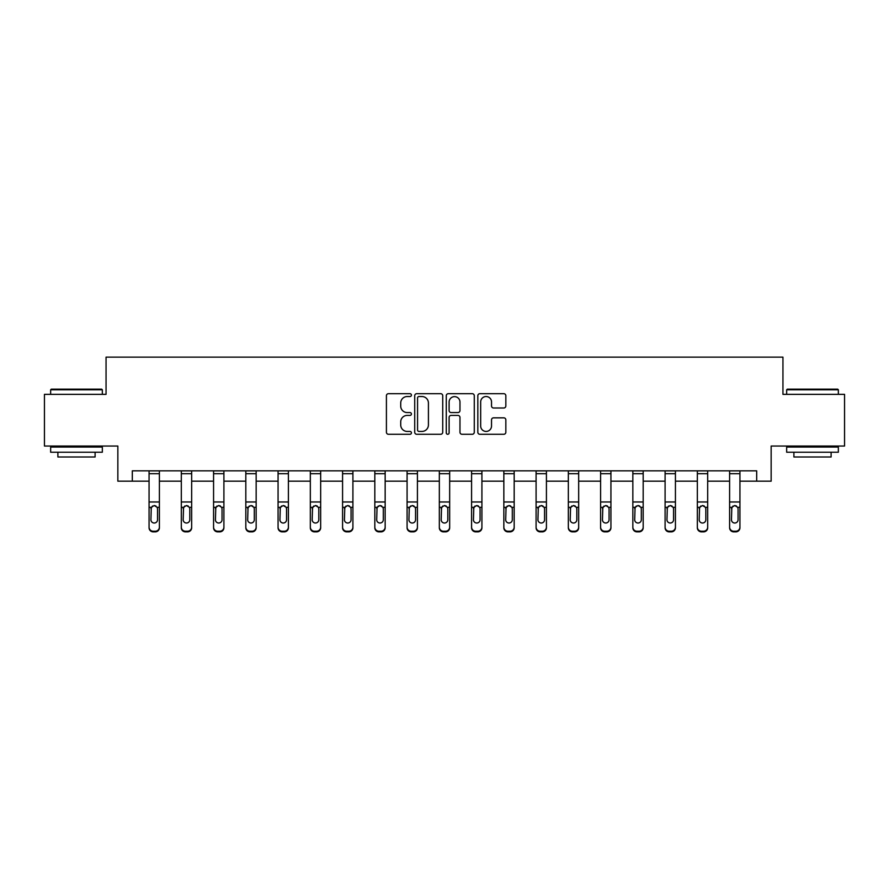<?xml version="1.0" encoding="UTF-8"?>
<svg xmlns="http://www.w3.org/2000/svg" width="889" height="889" viewBox="0 0 889 889"><rect width="100%" height="100%" fill="white"/><g stroke="black" fill="none" stroke-linecap="round" stroke-linejoin="round"><path stroke-width="1.33" d="M411.418 395.116A1.422 1.422 0 0 0 410.007 393.694L388.437 393.694A2.034 2.034 0 0 0 386.415 395.716L386.415 432.254A2.034 2.034 0 0 0 388.437 434.277L410.007 434.277A1.422 1.422 0 0 0 411.418 432.854A1.422 1.422 0 0 0 410.007 431.432L407.206 431.432A6.49 6.49 0 0 1 400.717 424.942L400.717 421.897A6.49 6.49 0 0 1 407.206 415.407L410.007 415.407A1.422 1.422 0 0 0 411.418 413.985A1.422 1.422 0 0 0 410.007 412.563L407.206 412.563A6.49 6.49 0 0 1 400.717 406.073L400.717 403.028A6.49 6.49 0 0 1 407.206 396.527L410.007 396.527A1.422 1.422 0 0 0 411.418 395.116M503.807 407.995A2.034 2.034 0 0 0 505.841 405.973L505.841 395.716A2.034 2.034 0 0 0 503.807 393.694L479.86 393.694A2.034 2.034 0 0 0 477.826 395.716L477.826 432.254A2.034 2.034 0 0 0 479.86 434.277L503.807 434.277A2.034 2.034 0 0 0 505.841 432.254L505.841 419.875A2.034 2.034 0 0 0 503.807 417.841L493.562 417.841A2.034 2.034 0 0 0 491.528 419.875L491.528 426.009A5.434 5.434 0 0 1 486.105 431.432A5.434 5.434 0 0 1 480.671 426.009L480.671 401.961A5.434 5.434 0 0 1 486.105 396.527A5.434 5.434 0 0 1 491.528 401.961L491.528 405.973A2.034 2.034 0 0 0 493.562 407.995L503.807 407.995M132.317 481.171L132.317 470.837L756.683 470.837L756.683 481.171L771.152 481.171L771.152 446.034L844.55 446.034L844.55 394.349L782.942 394.349L782.942 357.134L106.058 357.134L106.058 394.349L44.45 394.349L44.45 446.034L117.848 446.034L117.848 481.171L149.063 481.171M442.722 395.716A2.034 2.034 0 0 0 440.7 393.694L416.752 393.694A2.034 2.034 0 0 0 414.719 395.716L414.719 432.254A2.034 2.034 0 0 0 416.752 434.277L440.7 434.277A2.034 2.034 0 0 0 442.722 432.254L442.722 395.716M448.3 393.694L472.248 393.694A2.034 2.034 0 0 1 474.282 395.716L474.282 432.254A2.034 2.034 0 0 1 472.248 434.277L462.002 434.277A2.034 2.034 0 0 1 459.969 432.254L459.969 417.43A2.034 2.034 0 0 0 457.946 415.407L451.145 415.407A2.034 2.034 0 0 0 449.112 417.43L449.112 432.854A1.422 1.422 0 0 1 447.7 434.277A1.422 1.422 0 0 1 446.278 432.854L446.278 395.716A2.034 2.034 0 0 1 448.3 393.694M159.398 481.171L181.312 481.171M191.657 481.171L213.571 481.171M223.906 481.171L245.82 481.171M256.154 481.171L278.068 481.171M288.403 481.171L310.328 481.171M320.662 481.171L342.576 481.171M352.911 481.171L374.825 481.171M385.159 481.171L407.084 481.171M417.419 481.171L439.333 481.171M449.667 481.171L471.581 481.171M481.916 481.171L503.841 481.171M514.175 481.171L536.089 481.171M546.424 481.171L568.338 481.171M578.672 481.171L600.597 481.171M610.932 481.171L632.846 481.171M643.18 481.171L665.094 481.171M675.429 481.171L697.343 481.171M707.688 481.171L729.602 481.171M739.937 481.171L756.683 481.171M418.986 396.527A1.422 1.422 0 0 0 417.563 397.95L417.563 430.02A1.422 1.422 0 0 0 418.986 431.432L421.919 431.432A6.49 6.49 0 0 0 428.42 424.942L428.42 403.028A6.49 6.49 0 0 0 421.919 396.527L418.986 396.527M459.969 402.061A5.434 5.434 0 0 0 454.546 396.638A5.434 5.434 0 0 0 449.112 402.061L449.112 410.54A2.034 2.034 0 0 0 451.145 412.563L457.946 412.563A2.034 2.034 0 0 0 459.969 410.54L459.969 402.061M149.063 507.975L149.063 527.121A4.134 4.101 -0 0 0 153.197 531.222L155.264 531.222A4.134 4.101 -0 0 0 159.398 527.121L159.398 527.766A4.134 4.101 180 0 1 155.264 531.866L155.264 531.222M157.542 519.732L157.542 508.841L157.542 519.732A3.312 3.278 180 0 1 154.23 523.021A3.312 3.278 180 0 0 157.542 519.732M150.919 520.387L150.919 519.732A3.312 3.278 180 0 0 154.23 523.021M152.508 506.008L150.919 508.586M155.953 506.008L154.23 505.519L157.175 507.319L157.542 508.852M159.398 470.837L159.398 527.121M149.063 470.837L149.063 527.121M153.197 531.222L153.197 531.866L155.264 531.866M153.197 531.866A4.134 4.101 180 0 1 149.063 527.766M149.063 507.319L151.286 507.319L150.919 519.732M151.286 507.319L154.23 505.519M51.273 389.171L101.713 389.171L102.335 389.793L50.651 389.793L51.273 389.171M76.498 452.234L50.651 452.234L50.651 447.067L102.335 447.067L102.335 452.234L76.498 452.234M95.101 452.234L95.101 456.99L57.885 456.99L57.885 452.234M787.287 389.171L837.727 389.171L838.349 389.793L786.665 389.793L787.287 389.171M812.502 452.234L786.665 452.234L786.665 447.067L838.349 447.067L838.349 452.234L812.502 452.234M831.115 452.234L831.115 456.99L793.899 456.99L793.899 452.234M181.312 507.975L181.312 527.121A4.134 4.101 -0 0 0 185.445 531.222L187.512 531.222A4.134 4.101 -0 0 0 191.657 527.121L191.657 527.766A4.134 4.101 180 0 1 187.512 531.866L187.512 531.222M189.79 519.732L189.79 508.841L189.79 519.732A3.312 3.278 180 0 1 186.479 523.021A3.312 3.278 180 0 0 189.79 519.732M183.178 520.387L183.178 519.732A3.312 3.278 180 0 0 186.479 523.021M184.756 506.008L183.178 508.586M188.212 506.008L186.479 505.519L189.424 507.319L189.79 508.852M213.571 507.975L213.571 527.121A4.134 4.101 -0 0 0 217.705 531.222L219.772 531.222A4.134 4.101 -0 0 0 223.906 527.121L223.906 527.766A4.134 4.101 180 0 1 219.772 531.866L219.772 531.222M222.039 519.732L222.039 508.841L222.039 519.732A3.312 3.278 180 0 1 218.738 523.021A3.312 3.278 180 0 0 222.039 519.732M215.427 520.387L215.427 519.732A3.312 3.278 180 0 0 218.738 523.021M217.005 506.008L215.427 508.586M220.461 506.008L218.738 505.519L221.672 507.319L222.039 508.852M191.657 470.837L191.657 527.121M181.312 470.837L181.312 527.121M185.445 531.222L185.445 531.866L187.512 531.866M185.445 531.866A4.134 4.101 180 0 1 181.312 527.766M181.312 507.319L183.545 507.319L183.178 519.732M183.545 507.319L186.479 505.519M223.906 470.837L223.906 527.121M213.571 470.837L213.571 527.121M217.705 531.222L217.705 531.866L219.772 531.866M217.705 531.866A4.134 4.101 180 0 1 213.571 527.766M213.571 507.319L215.794 507.319L215.427 519.732M215.794 507.319L218.738 505.519M245.82 507.975L245.82 527.121A4.134 4.101 -0 0 0 249.953 531.222L252.02 531.222A4.134 4.101 -0 0 0 256.154 527.121L256.154 527.766A4.134 4.101 180 0 1 252.02 531.866L252.02 531.222M254.298 519.732L254.298 508.841L254.298 519.732A3.312 3.278 180 0 1 250.987 523.021A3.312 3.278 180 0 0 254.298 519.732M247.675 520.387L247.675 519.732A3.312 3.278 180 0 0 250.987 523.021M249.264 506.008L247.675 508.586M252.709 506.008L250.987 505.519L253.932 507.319L254.298 508.852M278.068 507.975L278.068 527.121A4.134 4.101 -0 0 0 282.202 531.222L284.269 531.222A4.134 4.101 -0 0 0 288.403 527.121L288.403 527.766A4.134 4.101 180 0 1 284.269 531.866L284.269 531.222M286.547 519.732L286.547 508.841L286.547 519.732A3.312 3.278 180 0 1 283.235 523.021A3.312 3.278 180 0 0 286.547 519.732M279.935 520.387L279.935 519.732A3.312 3.278 180 0 0 283.235 523.021M281.513 506.008L279.935 508.586M284.969 506.008L283.235 505.519L286.18 507.319L286.547 508.852M310.328 507.975L310.328 527.121A4.134 4.101 -0 0 0 314.462 531.222L316.528 531.222A4.134 4.101 -0 0 0 320.662 527.121L320.662 527.766A4.134 4.101 180 0 1 316.528 531.866L316.528 531.222M318.795 519.732L318.795 508.841L318.795 519.732A3.312 3.278 180 0 1 315.495 523.021A3.312 3.278 180 0 0 318.795 519.732M312.183 520.387L312.183 519.732A3.312 3.278 180 0 0 315.495 523.021M313.761 506.008L312.183 508.586M317.217 506.008L315.495 505.519L318.429 507.319L318.795 508.852M256.154 470.837L256.154 527.121M245.82 470.837L245.82 527.121M249.953 531.222L249.953 531.866L252.02 531.866M249.953 531.866A4.134 4.101 180 0 1 245.82 527.766M245.82 507.319L248.042 507.319L247.675 519.732M248.042 507.319L250.987 505.519M288.403 470.837L288.403 527.121M278.068 470.837L278.068 527.121M282.202 531.222L282.202 531.866L284.269 531.866M282.202 531.866A4.134 4.101 180 0 1 278.068 527.766M278.068 507.319L280.302 507.319L279.935 519.732M280.302 507.319L283.235 505.519M320.662 470.837L320.662 527.121M310.328 470.837L310.328 527.121M314.462 531.222L314.462 531.866L316.528 531.866M314.462 531.866A4.134 4.101 180 0 1 310.328 527.766M310.328 507.319L312.55 507.319L312.183 519.732M312.55 507.319L315.495 505.519M342.576 507.975L342.576 527.121A4.134 4.101 -0 0 0 346.71 531.222L348.777 531.222A4.134 4.101 -0 0 0 352.911 527.121L352.911 527.766A4.134 4.101 180 0 1 348.777 531.866L348.777 531.222M351.055 519.732L351.055 508.841L351.055 519.732A3.312 3.278 180 0 1 347.743 523.021A3.312 3.278 180 0 0 351.055 519.732M344.432 520.387L344.432 519.732A3.312 3.278 180 0 0 347.743 523.021M346.021 506.008L344.432 508.586M349.466 506.008L347.743 505.519L350.688 507.319L351.055 508.852M352.911 470.837L352.911 527.121M342.576 470.837L342.576 527.121M346.71 531.222L346.71 531.866L348.777 531.866M346.71 531.866A4.134 4.101 180 0 1 342.576 527.766M342.576 507.319L344.799 507.319L344.432 519.732M344.799 507.319L347.743 505.519M374.825 507.975L374.825 527.121A4.134 4.101 -0 0 0 378.958 531.222L381.025 531.222A4.134 4.101 -0 0 0 385.159 527.121L385.159 527.766A4.134 4.101 180 0 1 381.025 531.866L381.025 531.222M383.303 519.732L383.303 508.841L383.303 519.732A3.312 3.278 180 0 1 379.992 523.021A3.312 3.278 180 0 0 383.303 519.732M376.692 520.387L376.692 519.732A3.312 3.278 180 0 0 379.992 523.021M378.269 506.008L376.692 508.586M381.725 506.008L379.992 505.519L382.937 507.319L383.303 508.852M385.159 470.837L385.159 527.121M374.825 470.837L374.825 527.121M378.958 531.222L378.958 531.866L381.025 531.866M378.958 531.866A4.134 4.101 180 0 1 374.825 527.766M374.825 507.319L377.058 507.319L376.692 519.732M377.058 507.319L379.992 505.519M407.084 507.975L407.084 527.121A4.134 4.101 -0 0 0 411.218 531.222L413.285 531.222A4.134 4.101 -0 0 0 417.419 527.121L417.419 527.766A4.134 4.101 180 0 1 413.285 531.866L413.285 531.222M415.552 519.732L415.552 508.841L415.552 519.732A3.312 3.278 180 0 1 412.252 523.021A3.312 3.278 180 0 0 415.552 519.732M408.94 520.387L408.94 519.732A3.312 3.278 180 0 0 412.252 523.021M410.518 506.008L408.94 508.586M413.974 506.008L412.252 505.519L415.185 507.319L415.552 508.852M417.419 470.837L417.419 527.121M407.084 470.837L407.084 527.121M411.218 531.222L411.218 531.866L413.285 531.866M411.218 531.866A4.134 4.101 180 0 1 407.084 527.766M407.084 507.319L409.307 507.319L408.94 519.732M409.307 507.319L412.252 505.519M439.333 507.975L439.333 527.121A4.134 4.101 -0 0 0 443.467 531.222L445.533 531.222A4.134 4.101 -0 0 0 449.667 527.121L449.667 527.766A4.134 4.101 180 0 1 445.533 531.866L445.533 531.222M447.812 519.732L447.812 508.841L447.812 519.732A3.312 3.278 180 0 1 444.5 523.021A3.312 3.278 180 0 0 447.812 519.732M441.188 520.387L441.188 519.732A3.312 3.278 180 0 0 444.5 523.021M442.778 506.008L441.188 508.586M446.222 506.008L444.5 505.519L447.445 507.319L447.812 508.852M449.667 470.837L449.667 527.121M439.333 470.837L439.333 527.121M443.467 531.222L443.467 531.866L445.533 531.866M443.467 531.866A4.134 4.101 180 0 1 439.333 527.766M439.333 507.319L441.555 507.319L441.188 519.732M441.555 507.319L444.5 505.519M471.581 507.975L471.581 527.121A4.134 4.101 -0 0 0 475.715 531.222L477.782 531.222A4.134 4.101 -0 0 0 481.916 527.121L481.916 527.766A4.134 4.101 180 0 1 477.782 531.866L477.782 531.222M480.06 519.732L480.06 508.841L480.06 519.732A3.312 3.278 180 0 1 476.748 523.021A3.312 3.278 180 0 0 480.06 519.732M473.448 520.387L473.448 519.732A3.312 3.278 180 0 0 476.748 523.021M475.026 506.008L473.448 508.586M478.482 506.008L476.748 505.519L479.693 507.319L480.06 508.852M481.916 470.837L481.916 527.121M471.581 470.837L471.581 527.121M475.715 531.222L475.715 531.866L477.782 531.866M475.715 531.866A4.134 4.101 180 0 1 471.581 527.766M471.581 507.319L473.815 507.319L473.448 519.732M473.815 507.319L476.748 505.519M503.841 507.975L503.841 527.121A4.134 4.101 -0 0 0 507.975 531.222L510.042 531.222A4.134 4.101 -0 0 0 514.175 527.121L514.175 527.766A4.134 4.101 180 0 1 510.042 531.866L510.042 531.222M512.308 519.732L512.308 508.841L512.308 519.732A3.312 3.278 180 0 1 509.008 523.021A3.312 3.278 180 0 0 512.308 519.732M505.697 520.387L505.697 519.732A3.312 3.278 180 0 0 509.008 523.021M507.275 506.008L505.697 508.586M510.731 506.008L509.008 505.519L511.942 507.319L512.308 508.852M514.175 470.837L514.175 527.121M503.841 470.837L503.841 527.121M507.975 531.222L507.975 531.866L510.042 531.866M507.975 531.866A4.134 4.101 180 0 1 503.841 527.766M503.841 507.319L506.063 507.319L505.697 519.732M506.063 507.319L509.008 505.519M536.089 507.975L536.089 527.121A4.134 4.101 -0 0 0 540.223 531.222L542.29 531.222A4.134 4.101 -0 0 0 546.424 527.121L546.424 527.766A4.134 4.101 180 0 1 542.29 531.866L542.29 531.222M544.568 519.732L544.568 508.841L544.568 519.732A3.312 3.278 180 0 1 541.257 523.021A3.312 3.278 180 0 0 544.568 519.732M537.945 520.387L537.945 519.732A3.312 3.278 180 0 0 541.257 523.021M539.534 506.008L537.945 508.586M542.979 506.008L541.257 505.519L544.201 507.319L544.568 508.852M546.424 470.837L546.424 527.121M536.089 470.837L536.089 527.121M540.223 531.222L540.223 531.866L542.29 531.866M540.223 531.866A4.134 4.101 180 0 1 536.089 527.766M536.089 507.319L538.312 507.319L537.945 519.732M538.312 507.319L541.257 505.519M568.338 507.975L568.338 527.121A4.134 4.101 -0 0 0 572.472 531.222L574.538 531.222A4.134 4.101 -0 0 0 578.672 527.121L578.672 527.766A4.134 4.101 180 0 1 574.538 531.866L574.538 531.222M576.817 519.732L576.817 508.841L576.817 519.732A3.312 3.278 180 0 1 573.505 523.021A3.312 3.278 180 0 0 576.817 519.732M570.205 520.387L570.205 519.732A3.312 3.278 180 0 0 573.505 523.021M571.783 506.008L570.205 508.586M575.239 506.008L573.505 505.519L576.45 507.319L576.817 508.852M578.672 470.837L578.672 527.121M568.338 470.837L568.338 527.121M572.472 531.222L572.472 531.866L574.538 531.866M572.472 531.866A4.134 4.101 180 0 1 568.338 527.766M568.338 507.319L570.571 507.319L570.205 519.732M570.571 507.319L573.505 505.519M600.597 507.975L600.597 527.121A4.134 4.101 -0 0 0 604.731 531.222L606.798 531.222A4.134 4.101 -0 0 0 610.932 527.121L610.932 527.766A4.134 4.101 180 0 1 606.798 531.866L606.798 531.222M609.065 519.732L609.065 508.841L609.065 519.732A3.312 3.278 180 0 1 605.765 523.021A3.312 3.278 180 0 0 609.065 519.732M602.453 520.387L602.453 519.732A3.312 3.278 180 0 0 605.765 523.021M604.031 506.008L602.453 508.586M607.487 506.008L605.765 505.519L608.698 507.319L609.065 508.852M610.932 470.837L610.932 527.121M600.597 470.837L600.597 527.121M604.731 531.222L604.731 531.866L606.798 531.866M604.731 531.866A4.134 4.101 180 0 1 600.597 527.766M600.597 507.319L602.82 507.319L602.453 519.732M602.82 507.319L605.765 505.519M632.846 507.975L632.846 527.121A4.134 4.101 -0 0 0 636.98 531.222L639.047 531.222A4.134 4.101 -0 0 0 643.18 527.121L643.18 527.766A4.134 4.101 180 0 1 639.047 531.866L639.047 531.222M641.325 519.732L641.325 508.841L641.325 519.732A3.312 3.278 180 0 1 638.013 523.021A3.312 3.278 180 0 0 641.325 519.732M634.702 520.387L634.702 519.732A3.312 3.278 180 0 0 638.013 523.021M636.291 506.008L634.702 508.586M639.736 506.008L638.013 505.519L640.958 507.319L641.325 508.852M643.18 470.837L643.18 527.121M632.846 470.837L632.846 527.121M636.98 531.222L636.98 531.866L639.047 531.866M636.98 531.866A4.134 4.101 180 0 1 632.846 527.766M632.846 507.319L635.068 507.319L634.702 519.732M635.068 507.319L638.013 505.519M665.094 507.975L665.094 527.121A4.134 4.101 -0 0 0 669.228 531.222L671.295 531.222A4.134 4.101 -0 0 0 675.429 527.121L675.429 527.766A4.134 4.101 180 0 1 671.295 531.866L671.295 531.222M673.573 519.732L673.573 508.841L673.573 519.732A3.312 3.278 180 0 1 670.262 523.021A3.312 3.278 180 0 0 673.573 519.732M666.961 520.387L666.961 519.732A3.312 3.278 180 0 0 670.262 523.021M668.539 506.008L666.961 508.586M671.995 506.008L670.262 505.519L673.206 507.319L673.573 508.852M675.429 470.837L675.429 527.121M665.094 470.837L665.094 527.121M669.228 531.222L669.228 531.866L671.295 531.866M669.228 531.866A4.134 4.101 180 0 1 665.094 527.766M665.094 507.319L667.328 507.319L666.961 519.732M667.328 507.319L670.262 505.519M697.343 507.975L697.343 527.121A4.134 4.101 -0 0 0 701.488 531.222L703.555 531.222A4.134 4.101 -0 0 0 707.688 527.121L707.688 527.766A4.134 4.101 180 0 1 703.555 531.866L703.555 531.222M705.822 519.732L705.822 508.841L705.822 519.732A3.312 3.278 180 0 1 702.521 523.021A3.312 3.278 180 0 0 705.822 519.732M699.21 520.387L699.21 519.732A3.312 3.278 180 0 0 702.521 523.021M700.788 506.008L699.21 508.586M704.244 506.008L702.521 505.519L705.455 507.319L705.822 508.852M707.688 470.837L707.688 527.121M697.343 470.837L697.343 527.121M701.488 531.222L701.488 531.866L703.555 531.866M701.488 531.866A4.134 4.101 180 0 1 697.343 527.766M697.343 507.319L699.576 507.319L699.21 519.732M699.576 507.319L702.521 505.519M729.602 507.975L729.602 527.121A4.134 4.101 -0 0 0 733.736 531.222L735.803 531.222A4.134 4.101 -0 0 0 739.937 527.121L739.937 527.766A4.134 4.101 180 0 1 735.803 531.866L735.803 531.222M738.081 519.732L738.081 508.841L738.081 519.732A3.312 3.278 180 0 1 734.77 523.021A3.312 3.278 180 0 0 738.081 519.732M731.458 520.387L731.458 519.732A3.312 3.278 180 0 0 734.77 523.021M733.047 506.008L731.458 508.586M736.492 506.008L734.77 505.519L737.714 507.319L738.081 508.852M739.937 470.837L739.937 527.121M729.602 470.837L729.602 527.121M733.736 531.222L733.736 531.866L735.803 531.866M733.736 531.866A4.134 4.101 180 0 1 729.602 527.766M729.602 507.319L731.825 507.319L731.458 519.732M731.825 507.319L734.77 505.519M149.063 470.881L159.398 470.881M157.175 507.319L159.398 507.319M149.063 501.974L159.398 501.974M149.063 473.715L159.398 473.715M181.312 470.881L191.657 470.881M189.424 507.319L191.657 507.319M181.312 501.974L191.657 501.974M181.312 473.715L191.657 473.715M213.571 470.881L223.906 470.881M221.672 507.319L223.906 507.319M213.571 501.974L223.906 501.974M213.571 473.715L223.906 473.715M245.82 470.881L256.154 470.881M253.932 507.319L256.154 507.319M245.82 501.974L256.154 501.974M245.82 473.715L256.154 473.715M278.068 470.881L288.403 470.881M286.18 507.319L288.403 507.319M278.068 501.974L288.403 501.974M278.068 473.715L288.403 473.715M310.328 470.881L320.662 470.881M318.429 507.319L320.662 507.319M310.328 501.974L320.662 501.974M310.328 473.715L320.662 473.715M342.576 470.881L352.911 470.881M350.688 507.319L352.911 507.319M342.576 501.974L352.911 501.974M342.576 473.715L352.911 473.715M374.825 470.881L385.159 470.881M382.937 507.319L385.159 507.319M374.825 501.974L385.159 501.974M374.825 473.715L385.159 473.715M407.084 470.881L417.419 470.881M415.185 507.319L417.419 507.319M407.084 501.974L417.419 501.974M407.084 473.715L417.419 473.715M439.333 470.881L449.667 470.881M447.445 507.319L449.667 507.319M439.333 501.974L449.667 501.974M439.333 473.715L449.667 473.715M471.581 470.881L481.916 470.881M479.693 507.319L481.916 507.319M471.581 501.974L481.916 501.974M471.581 473.715L481.916 473.715M503.841 470.881L514.175 470.881M511.942 507.319L514.175 507.319M503.841 501.974L514.175 501.974M503.841 473.715L514.175 473.715M536.089 470.881L546.424 470.881M544.201 507.319L546.424 507.319M536.089 501.974L546.424 501.974M536.089 473.715L546.424 473.715M568.338 470.881L578.672 470.881M576.45 507.319L578.672 507.319M568.338 501.974L578.672 501.974M568.338 473.715L578.672 473.715M600.597 470.881L610.932 470.881M608.698 507.319L610.932 507.319M600.597 501.974L610.932 501.974M600.597 473.715L610.932 473.715M632.846 470.881L643.18 470.881M640.958 507.319L643.18 507.319M632.846 501.974L643.18 501.974M632.846 473.715L643.18 473.715M665.094 470.881L675.429 470.881M673.206 507.319L675.429 507.319M665.094 501.974L675.429 501.974M665.094 473.715L675.429 473.715M697.343 470.881L707.688 470.881M705.455 507.319L707.688 507.319M697.343 501.974L707.688 501.974M697.343 473.715L707.688 473.715M729.602 470.881L739.937 470.881M737.714 507.319L739.937 507.319M729.602 501.974L739.937 501.974M729.602 473.715L739.937 473.715M50.651 394.349L50.651 389.793M62.441 447.067L62.441 446.034M90.556 447.067L90.556 446.034M102.335 394.349L102.335 389.793M786.665 394.349L786.665 389.793M798.444 447.067L798.444 446.034M826.559 447.067L826.559 446.034M838.349 394.349L838.349 389.793"/></g></svg>
